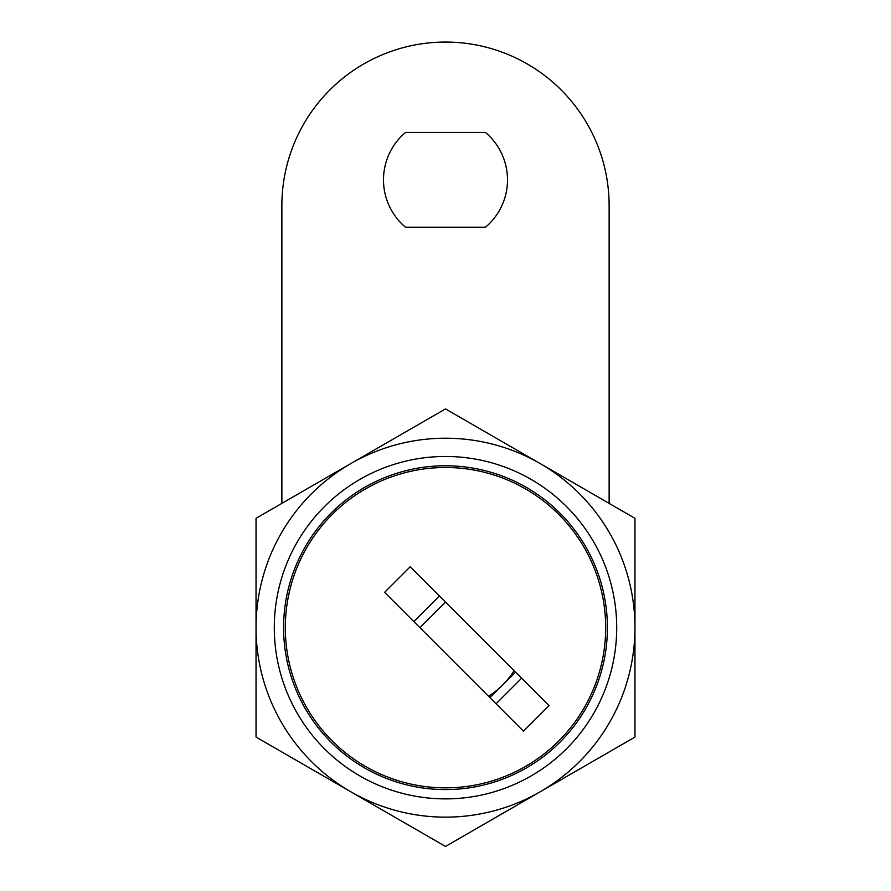 <?xml version="1.0" encoding="UTF-8"?>
<svg xmlns="http://www.w3.org/2000/svg" width="891" height="891" viewBox="0 0 891 891"><rect width="100%" height="100%" fill="white"/><g stroke="black" fill="none" stroke-linecap="round" stroke-linejoin="round"><path stroke-width="1.34" d="M488.502 696.261A80.947 80.947 0 0 0 514.085 670.689A80.947 80.947 0 0 1 488.502 696.261M634.96 627.676A189.46 189.46 0 0 0 445.5 438.216A189.46 189.46 0 0 0 256.04 627.676A189.46 189.46 0 0 0 445.5 817.136A189.46 189.46 0 0 0 634.96 627.676M616.706 627.676A171.206 171.206 0 0 0 445.5 456.47A171.206 171.206 0 0 0 274.294 627.676A171.206 171.206 0 0 0 445.5 798.882A171.206 171.206 0 0 0 616.706 627.676M283.594 627.676A161.906 161.906 0 0 0 445.5 789.582A161.906 161.906 0 0 0 607.406 627.676A161.906 161.906 0 0 0 445.5 465.77A161.906 161.906 0 0 0 283.594 627.676M405.483 132.492A62.002 62.002 0 0 0 405.483 227.216L485.517 227.216A62.002 62.002 0 0 0 485.517 132.492L405.483 132.492M609.132 503.37L609.132 205.687A163.632 163.632 0 0 0 445.5 42.066A163.632 163.632 0 0 0 281.868 205.687L281.868 503.37M445.5 787.856A160.18 160.18 0 0 0 605.68 627.676A160.18 160.18 0 0 0 445.5 467.497A160.18 160.18 0 0 0 285.32 627.676A160.18 160.18 0 0 0 445.5 787.856M549.023 705.627L410.183 566.776L384.6 592.359L523.451 731.199L549.023 705.627M515.533 672.126L489.95 697.709M521.625 678.218L496.042 703.801M445.5 602.104L419.928 627.676M439.408 596.012L413.836 621.584M256.04 518.295L445.5 408.902L634.96 518.295L634.96 737.069L445.5 846.45L256.04 737.069L256.04 518.295"/></g></svg>
